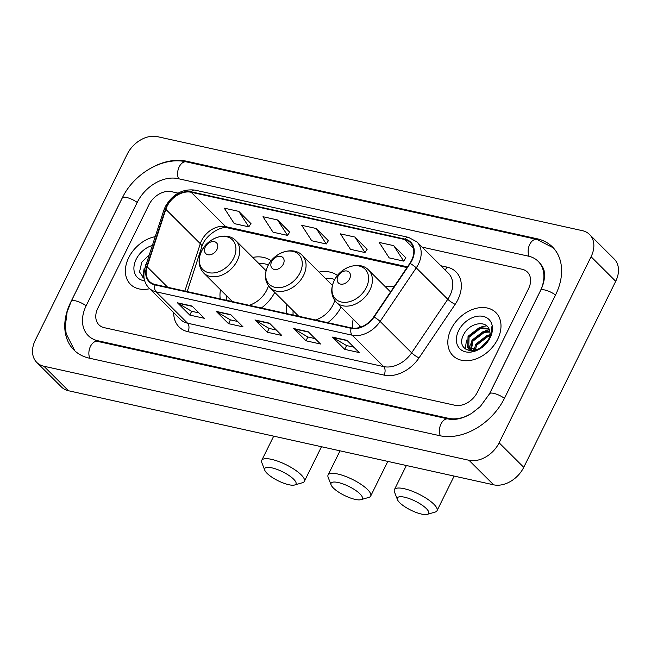 <?xml version="1.0" encoding="UTF-8"?>
<svg xmlns="http://www.w3.org/2000/svg" width="651" height="651" viewBox="0 0 651 651"><rect width="100%" height="100%" fill="white"/><g stroke="black" fill="none" stroke-linecap="round" stroke-linejoin="round"><path stroke-width="0.98" d="M353.167 319.096A33.583 24.437 -45.1 0 0 352.866 328.145M286.839 304.424A33.583 24.437 -45.1 0 0 286.554 313.562M327.746 322.676A33.583 24.437 -45.1 0 0 341.075 307.052M220.51 289.744A33.583 24.437 -45.1 0 0 220.225 298.882M261.409 307.996A33.583 24.437 -45.1 0 0 274.746 292.372M337.47 275.495A33.583 24.437 -45.1 0 0 319.039 272.094M394.278 286.416A33.583 24.437 -45.1 0 0 385.368 286.774M271.142 260.823A33.583 24.437 -45.1 0 0 252.71 257.422M128.719 257.65A30.418 22.134 -45.1 0 0 130.493 284.341A30.418 22.134 -45.1 0 0 149.657 288.735A30.418 22.134 -45.1 0 1 130.493 284.341A30.418 22.134 -45.1 0 1 128.719 257.65A30.418 22.134 -45.1 0 1 155.223 236.655A30.418 22.134 -45.1 0 0 128.719 257.65M451.167 328.991A30.418 22.134 -45.1 0 0 452.941 355.682A30.418 22.134 -45.1 0 0 497.649 339.277A30.418 22.134 -45.1 0 0 495.875 312.586A30.418 22.134 -45.1 0 0 451.167 328.991A30.418 22.134 -45.1 0 0 452.941 355.682A30.418 22.134 -45.1 0 0 497.649 339.277A30.418 22.134 -45.1 0 0 495.875 312.586A30.418 22.134 -45.1 0 0 451.167 328.991M167.087 206.253A20.279 14.753 134.9 0 1 191.182 192.273L404.694 239.511A20.279 14.753 134.9 0 1 410.399 242.554A20.279 14.753 134.9 0 1 409.853 263.321L373.723 316.882A20.279 14.753 134.9 0 1 351.353 327.901L155.255 284.511A20.279 14.753 134.9 0 1 149.551 281.468A20.279 14.753 134.9 0 1 147.11 266.747L165.826 209.329A20.279 14.753 134.9 0 1 167.087 206.253M166.697 206.172A20.783 15.128 -45.1 0 0 165.411 209.321L146.687 266.739A20.783 15.128 -45.1 0 0 155.044 284.951L351.141 328.332A20.783 15.128 -45.1 0 0 374.065 317.045L410.203 263.484A20.783 15.128 -45.1 0 0 404.914 239.08L191.394 191.842A20.783 15.128 -45.1 0 0 166.697 206.172M405.858 257.877L393.717 245.647L379.199 242.432L389.2 257.902L403.726 261.108L405.915 257.796M367.123 249.309L354.99 237.078L340.465 233.864L350.466 249.325L364.991 252.539L367.18 249.227M250.928 223.602L238.787 211.372L224.261 208.157L234.27 223.619L248.796 226.833L250.985 223.513M289.662 232.171L277.521 219.94L262.996 216.726L273.005 232.187L287.53 235.402L289.711 232.09M328.397 240.74L316.256 228.509L301.73 225.295L311.731 240.756L326.257 243.97L328.446 240.658M528.514 288.767A19.009 13.834 -45.1 0 0 527.408 272.085A19.009 13.834 -45.1 0 0 522.061 269.237L422.182 247.136L522.061 269.237A19.009 13.834 -45.1 0 1 527.408 272.085A19.009 13.834 -45.1 0 1 528.514 288.767L477.427 392.138L528.514 288.767M178.122 193.144L171.53 191.679A19.009 13.834 -45.1 0 0 148.941 204.788L97.853 308.159A19.009 13.834 -45.1 0 0 98.96 324.841A19.009 13.834 -45.1 0 0 104.306 327.689L454.837 405.248A19.009 13.834 -45.1 0 0 477.427 392.138A19.009 13.834 -45.1 0 1 454.837 405.248L104.306 327.689A19.009 13.834 -45.1 0 1 98.96 324.841A19.009 13.834 -45.1 0 1 97.853 308.159L148.941 204.788A19.009 13.834 -45.1 0 1 171.53 191.679L178.122 193.144M346.934 340.31L359.254 352.582L344.729 349.367L332.409 337.096L346.934 340.31M230.739 314.604L243.051 326.867L228.525 323.661L216.213 311.39L230.739 314.604M192.004 306.035L204.316 318.298L189.791 315.092L177.479 302.821L192.004 306.035M308.2 331.741L320.52 344.013L305.994 340.798L293.674 328.527L308.2 331.741M269.473 323.173L281.785 335.444L267.26 332.23L254.948 319.958L269.473 323.173M267.26 332.23L269.132 328.43M276.35 330.033L269.05 328.413L255.404 320.316A5.07 3.157 -77.5 0 1 254.948 319.958M305.994 340.798L307.866 336.998M315.084 338.601L307.785 336.982L294.138 328.885A5.07 3.157 -77.5 0 1 293.674 328.527M189.791 315.092L191.671 311.292M198.889 312.887L191.589 311.276L177.943 303.179A5.07 3.157 -77.5 0 1 177.479 302.821M228.525 323.661L230.405 319.861M237.623 321.464L230.316 319.844L216.669 311.748A5.07 3.157 -77.5 0 1 216.213 311.39M344.729 349.367L346.601 345.567M353.818 347.17L346.519 345.551L332.873 337.462A5.07 3.157 -77.5 0 1 332.409 337.096M316.256 228.509L326.257 243.97M277.521 219.94L287.53 235.402M238.787 211.372L248.796 226.833M354.99 237.078L364.991 252.539M393.717 245.647L403.726 261.108M488.584 395.629A34.218 24.901 -45.1 0 0 489.047 394.709L540.135 291.339A34.218 24.901 -45.1 0 0 538.141 261.311A34.218 24.901 -45.1 0 0 528.514 256.177L177.983 178.626A34.218 24.901 -45.1 0 0 137.32 202.217L86.233 305.588A34.218 24.901 -45.1 0 0 88.227 335.615A34.218 24.901 -45.1 0 0 97.853 340.75L448.384 418.3A34.218 24.901 -45.1 0 0 469.713 414.573M591.075 256.738A25.348 18.448 -45.1 0 0 589.594 234.498A25.348 18.448 -45.1 0 0 582.466 230.69L157.371 136.645A25.348 18.448 -45.1 0 0 127.254 154.124L35.292 340.188A25.348 18.448 -45.1 0 0 36.773 362.428A25.348 18.448 -45.1 0 0 43.902 366.236L468.997 460.281A25.348 18.448 -45.1 0 0 499.122 442.802L591.075 256.738L615.708 281.273A25.348 18.448 -45.1 0 0 614.227 259.033L589.594 234.498M36.773 362.428L61.406 386.963A25.348 18.448 -45.1 0 0 68.534 390.763L493.629 484.816A25.348 18.448 -45.1 0 0 523.746 467.337L615.708 281.273M123.169 196.211A54.497 39.662 -45.1 0 0 121.827 198.791L70.739 302.162A54.497 39.662 -45.1 0 0 73.921 349.978A54.497 39.662 -45.1 0 0 89.252 358.156L439.783 435.706A54.497 39.662 -45.1 0 0 504.541 398.135L555.628 294.765A54.497 39.662 -45.1 0 0 552.447 246.949A54.497 39.662 -45.1 0 0 537.116 238.771L186.585 161.22A54.497 39.662 -45.1 0 0 151.512 167.763M143.928 273.485L145.612 264.949L146.418 263.671M152.35 245.476A20.653 15.03 -45.1 0 0 136.173 259.301A20.653 15.03 -45.1 0 0 144.66 280.776M149.323 254.744L141.788 262.231L139.526 271.963L144.148 278.579M142.821 277.741L144.058 268.757M288.832 484.726A17.422 5.013 -153.7 0 0 294.594 485.003A17.422 5.013 -153.7 0 0 290.834 476.801A17.422 5.013 -153.7 0 0 271.898 467.857A17.422 5.013 -153.7 0 0 264.794 470.274A17.422 5.013 -153.7 0 0 288.832 484.726M264.794 470.274L261.824 462.649A23.761 6.835 26.3 0 1 261.751 460.322A23.761 6.835 26.3 0 1 271.508 459.346A23.761 6.835 26.3 0 1 294.716 469.688A23.761 6.835 26.3 0 1 304.351 481.374A23.761 6.835 26.3 0 1 302.463 482.733L294.594 485.003M216.946 249.496A7.6 5.534 -45.1 0 0 214.366 241.684A7.6 5.534 -45.1 0 0 205.325 246.932A7.6 5.534 -45.1 0 0 207.913 254.744A7.6 5.534 -45.1 0 0 216.946 249.496M249.154 305.286A22.809 16.6 -45.1 0 0 266.747 290.102A22.809 16.6 -45.1 0 0 268.424 285.789M266.064 270.775A22.809 16.6 -45.1 0 0 265.413 270.084L235.898 240.683C227.109 231.105 207.75 237.534 201.533 251.253C197.66 259.782 198.384 267.04 203.706 273.005A22.809 16.6 -45.1 0 0 237.233 260.701A22.809 16.6 -45.1 0 0 235.898 240.683M268.424 264.867A30.101 21.906 -45.1 0 0 258.984 263.679M226.792 296.002A30.101 21.906 -45.1 0 0 226.825 300.347M355.161 499.398A17.422 5.013 -153.7 0 0 360.923 499.675A17.422 5.013 -153.7 0 0 357.163 491.472A17.422 5.013 -153.7 0 0 338.227 482.529A17.422 5.013 -153.7 0 0 331.123 484.946A17.422 5.013 -153.7 0 0 355.161 499.398M331.123 484.946L328.153 477.321A23.761 6.835 26.3 0 1 328.08 474.994A23.761 6.835 26.3 0 1 337.836 474.026A23.761 6.835 26.3 0 1 361.045 484.36A23.761 6.835 26.3 0 1 370.688 496.054A23.761 6.835 26.3 0 1 368.791 497.405L360.923 499.675M283.283 264.176A7.6 5.534 -45.1 0 0 280.695 256.364A7.6 5.534 -45.1 0 0 271.662 261.604A7.6 5.534 -45.1 0 0 274.242 269.416A7.6 5.534 -45.1 0 0 283.283 264.176M315.483 319.958A22.809 16.6 -45.1 0 0 333.076 304.774A22.809 16.6 -45.1 0 0 334.752 300.461M332.392 285.447A22.809 16.6 -45.1 0 0 331.741 284.756L302.235 255.355C293.446 245.785 274.079 252.214 267.862 265.925C263.989 274.462 264.713 281.712 270.035 287.685A22.809 16.6 -45.1 0 0 303.561 275.373A22.809 16.6 -45.1 0 0 302.235 255.355M334.752 279.539A30.101 21.906 -45.1 0 0 325.313 278.351M293.121 310.673A30.101 21.906 -45.1 0 0 293.153 315.019M421.49 514.07A17.422 5.013 -153.7 0 0 427.259 514.355A17.422 5.013 -153.7 0 0 423.492 506.144A17.422 5.013 -153.7 0 0 404.556 497.209A17.422 5.013 -153.7 0 0 397.452 499.626A17.422 5.013 -153.7 0 0 421.49 514.07M397.452 499.626L394.482 491.993A23.761 6.835 26.3 0 1 394.408 489.674A23.761 6.835 26.3 0 1 404.165 488.698A23.761 6.835 26.3 0 1 427.373 499.04A23.761 6.835 26.3 0 1 437.016 510.726A23.761 6.835 26.3 0 1 435.12 512.085L427.259 514.355M349.611 278.848A7.6 5.534 -45.1 0 0 347.024 271.036A7.6 5.534 -45.1 0 0 337.991 276.276A7.6 5.534 -45.1 0 0 340.571 284.088A7.6 5.534 -45.1 0 0 349.611 278.848M359.45 325.345A30.101 21.906 -45.1 0 0 359.368 327.543M479.478 348.554L488.047 340.351M473.985 350.148L475.881 344.078L487.265 335.289L489.91 334.834M475.075 350.035L476.857 345.054L488.242 336.266L489.723 335.949M471.267 351.019L470.876 350.344M470.575 349.66L471.975 340.18L483.359 331.392L489.796 331.237M471.316 349.896L472.952 341.157L484.336 332.368L489.926 332.034M481.968 346.95A14.322 10.424 -45.1 0 0 488.429 339.619A14.322 10.424 -45.1 0 0 489.251 329.496C486.126 319.787 469.672 323.14 464.236 333.572C453.186 351.841 479.933 358.001 489.161 339.163L489.642 338.251C491.595 334.207 492.148 330.399 491.31 326.826C491.83 330.879 491.066 334.915 489.023 338.943L481.968 346.95L477.907 349.27L468.191 348.155L467.621 347.496L468.061 336.29L479.445 327.502L488.86 328.609M472.699 350.962L468.191 348.155M468.712 348.61L469.037 337.259L480.422 328.47L489.113 329.162M482.236 346.771L486.338 342.906M458.63 330.643A20.653 15.03 -45.1 0 0 465.644 351.865A20.653 15.03 -45.1 0 0 490.195 337.625A20.653 15.03 -45.1 0 0 483.172 316.394A20.653 15.03 -45.1 0 0 458.63 330.643M465.27 349.074L466.507 340.091M468.394 336.624L482.074 326.574L486.72 325.882M468.956 350.759L469.045 349.001M469.062 348.879L470.421 343.988M472.309 340.514L485.98 330.464L489.389 329.837M473.513 350.157L474.327 347.886M476.215 344.412L489.959 334.345M480.251 348.122L487.664 341.002M191.182 192.273L225.669 226.621A20.279 14.753 -45.1 0 0 201.566 240.601A20.279 14.753 -45.1 0 0 200.313 243.677L184.86 291.062M440.882 265.754L447.099 267.138A6.339 3.947 -77.5 0 1 444.902 269.766M447.099 267.138A31.679 23.054 134.9 0 1 457.865 299.688A31.679 23.054 134.9 0 1 455.163 304.334L419.024 357.904A31.679 23.054 134.9 0 1 384.074 375.106L187.976 331.717A31.679 23.054 134.9 0 1 173.736 312.708M410.203 263.484A6.339 1.107 34 0 1 416.249 267.862L447.782 299.265A25.348 18.448 -45.1 0 0 449.939 295.554A25.348 18.448 -45.1 0 0 448.466 273.314L416.933 241.912A25.348 18.448 134.9 0 1 416.249 267.862L380.119 321.431A25.348 18.448 134.9 0 1 352.158 335.192L156.061 291.811A6.339 3.947 -77.5 0 1 155.044 284.951M404.914 239.08A6.339 3.947 -77.5 0 1 408.486 237.355L194.966 190.116C182.443 188.668 172.564 194.169 165.33 206.611L163.808 210.33A6.339 2.482 18.1 0 1 165.411 209.321M351.141 328.332A6.339 3.947 102.5 0 0 352.158 335.192L383.683 366.594A25.348 18.448 -45.1 0 0 411.644 352.834L447.782 299.265A6.339 1.107 -146 0 0 455.163 304.334M374.065 317.045A6.339 1.107 34 0 1 380.119 321.431L411.644 352.834A6.339 1.107 -146 0 0 419.024 357.904M163.808 210.33L145.083 267.756A6.339 2.482 18.1 0 1 146.687 266.739M187.976 331.717A6.339 3.947 -77.5 0 0 187.586 323.213L156.061 291.811A25.348 18.448 134.9 0 1 148.933 288.002L180.457 319.405A25.348 18.448 -45.1 0 0 187.586 323.213L383.683 366.594A6.339 3.947 -77.5 0 1 384.074 375.106M194.966 190.116A6.339 3.947 102.5 0 0 191.394 191.842M404.694 239.511L413.466 248.251M407.477 266.845L225.669 226.621A11.409 7.104 -77.5 0 0 228.045 227.964C221.145 225.279 204.666 235.467 201.729 247.014A11.409 4.467 -161.9 0 0 200.313 243.677L165.826 209.329M147.11 266.747L167.706 287.27M269.799 323.506L255.404 320.316M231.072 314.938L216.669 311.748M192.338 306.369L177.943 303.179M308.533 332.075L294.138 328.885M347.268 340.644L332.873 337.462M74.824 350.848L66.174 333.719L65.328 325.988L67.102 312.098L71.244 301.218L122.331 197.855C133.903 173.524 163.311 156.297 186.324 161.863L536.855 239.413A10.139 6.315 102.5 0 0 529.532 244.841A10.139 6.315 102.5 0 0 529.173 256.331M555.531 294.968A10.139 2.913 -153.7 0 0 544.806 289.988A10.139 2.913 -153.7 0 0 540.639 290.403L489.552 393.765L480.259 406.574L471.405 413.572L463.691 417.356C457.661 419.447 452.469 419.976 448.124 418.943L97.593 341.393L90.074 337.454M504.444 398.339A10.139 2.913 -153.7 0 0 493.718 393.35A10.139 2.913 -153.7 0 0 489.552 393.765M440.434 435.844A10.139 6.315 -77.5 0 1 440.808 424.362A10.139 6.315 -77.5 0 1 448.124 418.943M89.903 358.302A10.139 6.315 -77.5 0 1 90.269 346.812A10.139 6.315 -77.5 0 1 97.593 341.393M71.244 301.218A10.139 2.913 26.3 0 1 75.402 300.811A10.139 2.913 26.3 0 1 86.127 305.791M122.331 197.855A10.139 2.913 26.3 0 1 126.489 197.44A10.139 2.913 26.3 0 1 137.215 202.428M186.324 161.863A10.139 6.315 102.5 0 0 179.001 167.283A10.139 6.315 102.5 0 0 178.634 178.773M523.746 467.337L499.122 442.802M493.629 484.816L468.997 460.281M68.534 390.763L43.902 366.236M538.052 239.698L537.116 238.771M187.496 162.123L186.585 161.22M449.247 419.163L448.384 418.3M98.765 341.653L97.853 340.75M233.636 258.219A20.954 15.25 -45.1 0 0 226.515 236.687A20.954 15.25 -45.1 0 0 201.615 251.131A20.954 15.25 -45.1 0 0 208.735 272.671A20.954 15.25 -45.1 0 0 233.636 258.219M299.965 272.891A20.954 15.25 -45.1 0 0 292.852 251.359A20.954 15.25 -45.1 0 0 267.943 265.811A20.954 15.25 -45.1 0 0 275.064 287.343A20.954 15.25 -45.1 0 0 299.965 272.891M366.301 287.571A20.954 15.25 -45.1 0 0 359.181 266.031A20.954 15.25 -45.1 0 0 334.272 280.483A20.954 15.25 -45.1 0 0 341.393 302.015A20.954 15.25 -45.1 0 0 366.301 287.571M369.89 290.053A22.809 16.6 -45.1 0 0 368.564 270.035C359.775 260.457 340.408 266.886 334.191 280.605C330.317 289.134 331.042 296.384 336.364 302.357A22.809 16.6 -45.1 0 0 369.89 290.053M145.083 267.756C142.642 275.853 143.928 282.607 148.933 288.002M416.933 241.912L408.486 237.355M201.729 247.014L187.203 291.583M406.997 267.561L228.045 227.964M553.317 247.852L536.855 239.413M539.988 263.15C542.918 267.032 544.326 269.945 544.195 271.89L544.464 274.795C544.618 279.548 543.349 284.747 540.639 290.403M321.48 446.724L304.351 481.374M232.391 301.576L203.706 273.005M273.697 436.154L261.751 460.322M387.809 461.404L370.688 496.054M298.719 316.256L270.035 287.685M340.025 450.834L328.08 474.994M454.138 476.076L437.016 510.726M390.551 291.933L368.564 270.035M361.093 326.989L336.364 302.357M406.354 465.506L394.408 489.674"/></g></svg>
